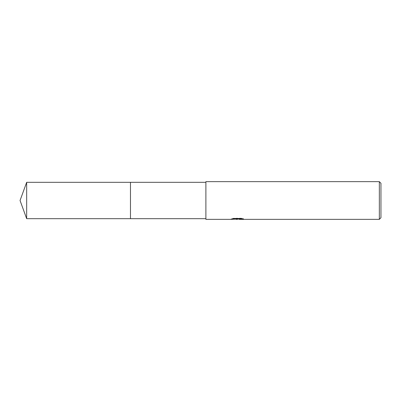 <?xml version="1.0" encoding="UTF-8"?>
<svg xmlns="http://www.w3.org/2000/svg" width="401" height="401" viewBox="0 0 401 401"><rect width="100%" height="100%" fill="white"/><g stroke="black" fill="none" stroke-linecap="round" stroke-linejoin="round"><path stroke-width="0.3" stroke-dasharray="2 1.5" d="M205.888 218.68L205.888 182.32L205.888 218.68M235.116 219.167L233.653 218.219L236.415 219.081L242.264 218.57L242.264 218.936L239.307 219.081M242.264 218.936L242.264 219.207L242.264 218.846L239.036 219.081M239.307 219.352L242.264 219.207M242.394 218.72L243.592 218.781L241.437 218.219L233.999 218.219L233.999 218.5M241.437 218.219L241.437 218.5M243.592 218.781L243.592 219.051M242.264 218.57L242.264 218.846M233.999 218.219L232.034 218.72L233.036 218.72M238.064 218.72L231.026 219.046L236.415 219.081M231.417 218.916L233.903 218.164M232.034 218.72L232.034 218.996M231.026 219.046L231.026 219.312M233.903 218.445L231.417 219.187M230.891 219.352L230.891 219.081M205.888 181.648L205.888 219.352M380.95 183.262L380.95 217.738M379.336 181.648L379.336 219.352M130.475 182.32L130.475 218.68M26.666 182.32L26.666 218.68M237.267 219.342L237.267 219.071M237.307 219.081L237.603 219.081"/><path stroke-width="0.6" d="M205.888 218.68L130.475 218.68L130.475 182.32L205.888 182.32M130.475 218.68L130.475 182.32L130.475 218.68L26.666 218.68L26.666 182.32L130.475 182.32M239.036 219.081L235.116 219.167M237.307 219.352L236.415 219.352M379.336 219.352L379.336 181.648L380.95 183.262L380.95 217.738L379.336 219.352L239.307 219.352L239.462 218.996L242.394 218.72M233.036 218.72L238.064 218.72L238.064 218.996L230.896 219.352L205.888 219.352L205.888 181.648L379.336 181.648M238.064 218.996L232.034 218.996L233.999 218.5L241.437 218.5L243.592 219.051L239.232 219.342M237.603 219.081L239.232 219.081M26.666 182.32L20.05 200.5L26.666 218.68"/></g></svg>
